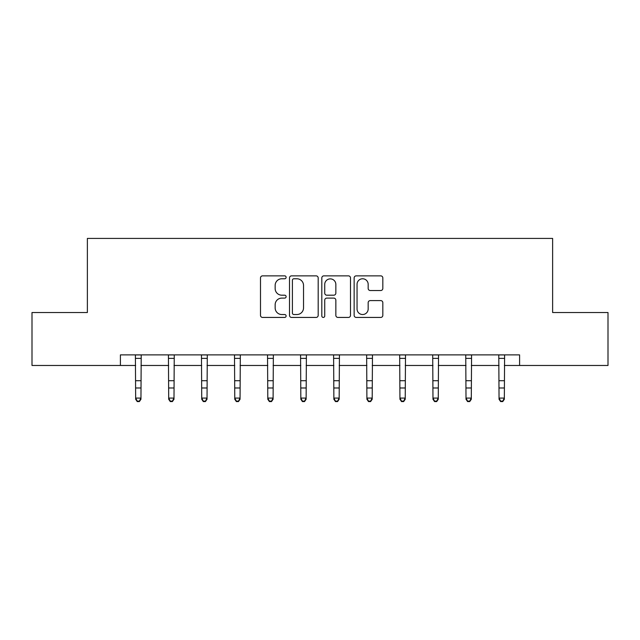 <?xml version="1.0" encoding="UTF-8"?>
<svg xmlns="http://www.w3.org/2000/svg" width="640" height="640" viewBox="0 0 640 640"><rect width="100%" height="100%" fill="white"/><g stroke="black" fill="none" stroke-linecap="round" stroke-linejoin="round"><path stroke-width="0.96" d="M286.12 277.32A1.456 1.456 0 0 0 284.664 275.864L262.576 275.864A2.08 2.08 0 0 0 260.496 277.944L260.496 315.36A2.08 2.08 0 0 0 262.576 317.432L284.664 317.432A1.456 1.456 0 0 0 286.12 315.984A1.456 1.456 0 0 0 284.664 314.528L281.808 314.528A6.648 6.648 0 0 1 275.152 307.872L275.152 304.752A6.648 6.648 0 0 1 281.808 298.104L284.664 298.104A1.456 1.456 0 0 0 286.12 296.648A1.456 1.456 0 0 0 284.664 295.192L281.808 295.192A6.648 6.648 0 0 1 275.152 288.544L275.152 285.424A6.648 6.648 0 0 1 281.808 278.776L284.664 278.776A1.456 1.456 0 0 0 286.12 277.32M380.744 290.52A2.08 2.08 0 0 0 382.824 288.44L382.824 277.944A2.08 2.08 0 0 0 380.744 275.864L356.216 275.864A2.08 2.08 0 0 0 354.144 277.944L354.144 315.36A2.08 2.08 0 0 0 356.216 317.432L380.744 317.432A2.08 2.08 0 0 0 382.824 315.36L382.824 302.68A2.08 2.08 0 0 0 380.744 300.6L370.248 300.6A2.08 2.08 0 0 0 368.168 302.68L368.168 308.968A5.56 5.56 0 0 1 362.608 314.528A5.56 5.56 0 0 1 357.048 308.968L357.048 284.336A5.56 5.56 0 0 1 362.608 278.776A5.56 5.56 0 0 1 368.168 284.336L368.168 288.44A2.08 2.08 0 0 0 370.248 290.52L380.744 290.52M120.408 365.472L32 365.472L32 312.528L87.376 312.528L87.376 238.416L552.624 238.416L552.624 312.528L608 312.528L608 365.472L519.592 365.472L519.592 354.888L120.408 354.888L120.408 365.472L135.656 365.472M318.184 277.944A2.08 2.08 0 0 0 316.104 275.864L291.576 275.864A2.08 2.08 0 0 0 289.496 277.944L289.496 315.36A2.08 2.08 0 0 0 291.576 317.432L316.104 317.432A2.08 2.08 0 0 0 318.184 315.36L318.184 277.944M323.896 275.864L348.424 275.864A2.08 2.08 0 0 1 350.504 277.944L350.504 315.36A2.08 2.08 0 0 1 348.424 317.432L337.928 317.432A2.08 2.08 0 0 1 335.848 315.36L335.848 300.184A2.08 2.08 0 0 0 333.768 298.104L326.808 298.104A2.08 2.08 0 0 0 324.728 300.184L324.728 315.984A1.456 1.456 0 0 1 323.272 317.432A1.456 1.456 0 0 1 321.816 315.984L321.816 277.944A2.08 2.08 0 0 1 323.896 275.864M140.952 365.472L168.696 365.472M173.992 365.472L201.728 365.472M207.024 365.472L234.768 365.472M240.056 365.472L267.8 365.472M273.096 365.472L300.832 365.472M306.128 365.472L333.872 365.472M339.168 365.472L366.904 365.472M372.2 365.472L399.944 365.472M405.232 365.472L432.976 365.472M438.272 365.472L466.008 365.472M471.304 365.472L499.048 365.472M504.344 365.472L519.592 365.472M293.864 278.776A1.456 1.456 0 0 0 292.408 280.232L292.408 313.072A1.456 1.456 0 0 0 293.864 314.528L296.872 314.528A6.648 6.648 0 0 0 303.528 307.872L303.528 285.424A6.648 6.648 0 0 0 296.872 278.776L293.864 278.776M335.848 284.44A5.56 5.56 0 0 0 330.288 278.88A5.56 5.56 0 0 0 324.728 284.44L324.728 293.112A2.08 2.08 0 0 0 326.808 295.192L333.768 295.192A2.08 2.08 0 0 0 335.848 293.112L335.848 284.44M135.392 354.888L135.656 398.08L140.952 398.08L140.952 399.256L139.368 401.584L139.368 401.112L137.248 401.112L137.248 401.584L139.368 401.584M139.368 401.112L140.952 398.08L141.224 354.888M137.248 401.584L135.656 399.256L135.656 398.08L137.248 401.112M168.424 354.888L168.696 398.08L173.992 398.08L173.992 399.256L172.4 401.584L172.4 401.112L170.28 401.112L170.28 401.584L172.4 401.584M172.4 401.112L173.992 398.08L174.256 354.888M170.28 401.584L168.696 399.256L168.696 398.08L170.28 401.112M201.464 354.888L201.728 398.08L207.024 398.08L207.024 399.256L205.432 401.584L205.432 401.112L203.32 401.112L203.32 401.584L205.432 401.584M205.432 401.112L207.024 398.08L207.296 354.888M203.32 401.584L201.728 399.256L201.728 398.08L203.32 401.112M234.496 354.888L234.768 398.08L240.056 398.08L240.056 399.256L238.472 401.584L238.472 401.112L236.352 401.112L236.352 401.584L238.472 401.584M238.472 401.112L240.056 398.08L240.328 354.888M236.352 401.584L234.768 399.256L234.768 398.08L236.352 401.112M267.528 354.888L267.8 398.08L273.096 398.08L273.096 399.256L271.504 401.584L271.504 401.112L269.392 401.112L269.392 401.584L271.504 401.584M271.504 401.112L273.096 398.08L273.36 354.888M269.392 401.584L267.8 399.256L267.8 398.08L269.392 401.112M300.568 354.888L300.832 398.08L306.128 398.08L306.128 399.256L304.544 401.584L304.544 401.112L302.424 401.112L302.424 401.584L304.544 401.584M304.544 401.112L306.128 398.08L306.4 354.888M302.424 401.584L300.832 399.256L300.832 398.08L302.424 401.112M333.6 354.888L333.872 398.08L339.168 398.08L339.168 399.256L337.576 401.584L337.576 401.112L335.456 401.112L335.456 401.584L337.576 401.584M337.576 401.112L339.168 398.08L339.432 354.888M335.456 401.584L333.872 399.256L333.872 398.08L335.456 401.112M366.64 354.888L366.904 398.08L372.2 398.08L372.2 399.256L370.608 401.584L370.608 401.112L368.496 401.112L368.496 401.584L370.608 401.584M370.608 401.112L372.2 398.08L372.472 354.888M368.496 401.584L366.904 399.256L366.904 398.08L368.496 401.112M399.672 354.888L399.944 398.08L405.232 398.08L405.232 399.256L403.648 401.584L403.648 401.112L401.528 401.112L401.528 401.584L403.648 401.584M403.648 401.112L405.232 398.08L405.504 354.888M401.528 401.584L399.944 399.256L399.944 398.08L401.528 401.112M432.704 354.888L432.976 398.08L438.272 398.08L438.272 399.256L436.68 401.584L436.68 401.112L434.568 401.112L434.568 401.584L436.68 401.584M436.68 401.112L438.272 398.08L438.536 354.888M434.568 401.584L432.976 399.256L432.976 398.08L434.568 401.112M465.744 354.888L466.008 398.08L471.304 398.08L471.304 399.256L469.72 401.584L469.72 401.112L467.6 401.112L467.6 401.584L469.72 401.584M469.72 401.112L471.304 398.08L471.576 354.888M467.6 401.584L466.008 399.256L466.008 398.08L467.6 401.112M498.776 354.888L499.048 398.08L504.344 398.08L504.344 399.256L502.752 401.584L502.752 401.112L500.632 401.112L500.632 401.584L502.752 401.584M502.752 401.112L504.344 398.08L504.608 354.888M500.632 401.584L499.048 399.256L499.048 398.08L500.632 401.112M141.208 354.928L135.408 354.928M140.952 380.72L135.656 380.72M140.952 387.984L135.656 387.984M140.952 358.368L135.656 358.368M174.24 354.928L168.44 354.928M173.992 380.72L168.696 380.72M173.992 387.984L168.696 387.984M173.992 358.368L168.696 358.368M207.272 354.928L201.48 354.928M207.024 380.72L201.728 380.72M207.024 387.984L201.728 387.984M207.024 358.368L201.728 358.368M240.312 354.928L234.512 354.928M240.056 380.72L234.768 380.72M240.056 387.984L234.768 387.984M240.056 358.368L234.768 358.368M273.344 354.928L267.552 354.928M273.096 380.72L267.8 380.72M273.096 387.984L267.8 387.984M273.096 358.368L267.8 358.368M306.384 354.928L300.584 354.928M306.128 380.72L300.832 380.72M306.128 387.984L300.832 387.984M306.128 358.368L300.832 358.368M339.416 354.928L333.616 354.928M339.168 380.72L333.872 380.72M339.168 387.984L333.872 387.984M339.168 358.368L333.872 358.368M372.448 354.928L366.656 354.928M372.2 380.72L366.904 380.72M372.2 387.984L366.904 387.984M372.2 358.368L366.904 358.368M405.488 354.928L399.688 354.928M405.232 380.72L399.944 380.72M405.232 387.984L399.944 387.984M405.232 358.368L399.944 358.368M438.52 354.928L432.728 354.928M438.272 380.72L432.976 380.72M438.272 387.984L432.976 387.984M438.272 358.368L432.976 358.368M471.56 354.928L465.76 354.928M471.304 380.72L466.008 380.72M471.304 387.984L466.008 387.984M471.304 358.368L466.008 358.368M504.592 354.928L498.792 354.928M504.344 380.72L499.048 380.72M504.344 387.984L499.048 387.984M504.344 358.368L499.048 358.368"/></g></svg>
